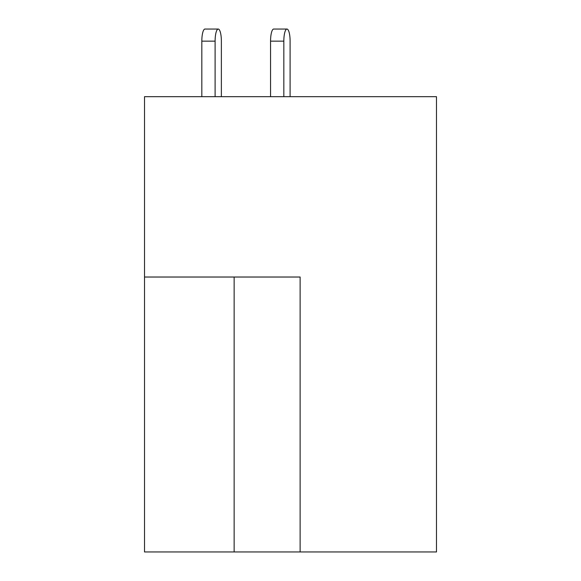 <?xml version="1.0" encoding="UTF-8"?>
<svg xmlns="http://www.w3.org/2000/svg" width="581" height="581" viewBox="0 0 581 581"><rect width="100%" height="100%" fill="white"/><g stroke="black" fill="none" stroke-linecap="round" stroke-linejoin="round"><path stroke-width="0.87" d="M300.123 551.95L436.484 551.95L436.484 96.678L144.516 96.678L144.516 551.95L300.123 551.95L300.123 277.028L144.516 277.028M290.101 96.678L290.101 41.149A12.099 3.13 90 0 0 286.963 29.05A12.099 3.13 90 0 0 283.833 41.149L283.833 96.678M221.368 41.149L221.368 96.678L221.368 41.149A12.099 3.13 90 0 0 218.238 29.05A12.099 3.13 90 0 0 215.108 41.149L215.108 96.678M283.833 41.149L270.557 41.149A12.099 3.13 -90 0 1 273.687 29.05L286.963 29.05M270.557 41.149L270.557 96.678M215.108 41.149L201.825 41.149A12.099 3.13 -90 0 1 204.962 29.05L218.238 29.05M201.825 41.149L201.825 96.678M234.143 277.028L234.143 551.95"/></g></svg>
